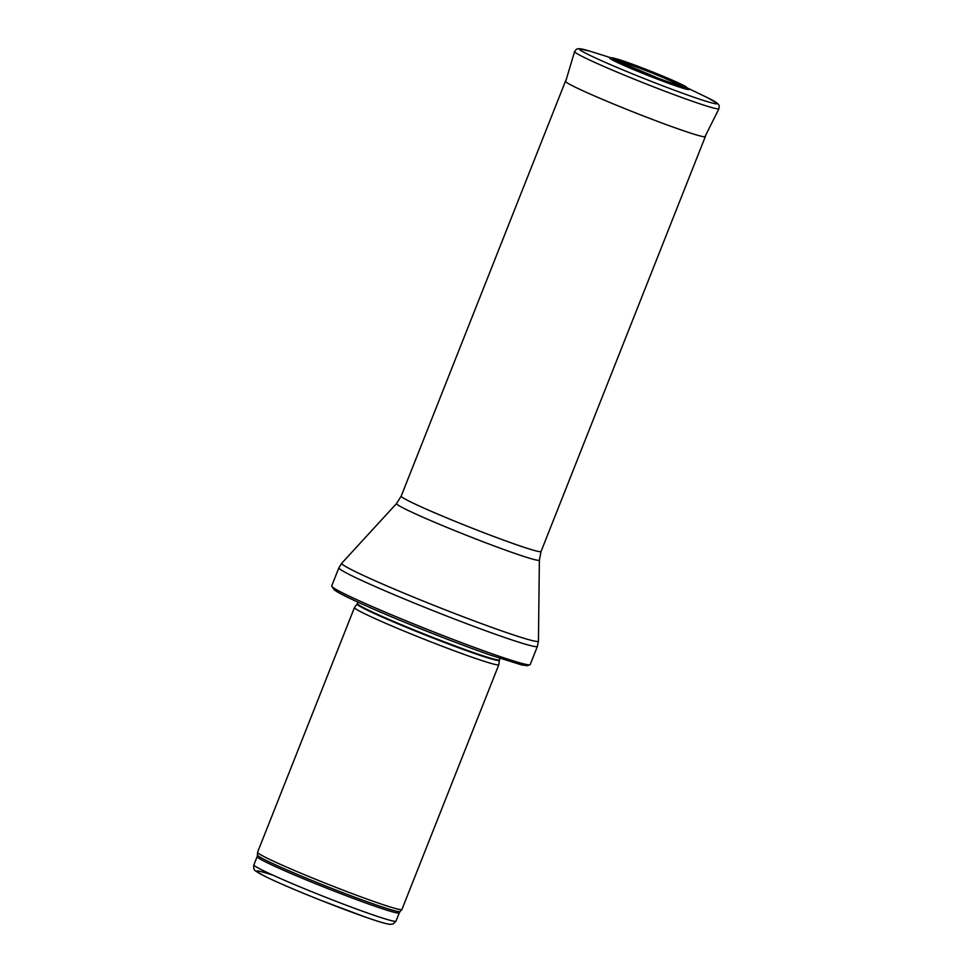 <?xml version="1.0" encoding="UTF-8"?>
<svg xmlns="http://www.w3.org/2000/svg" width="973" height="973" viewBox="0 0 973 973"><rect width="100%" height="100%" fill="white"/><g stroke="black" fill="none" stroke-linecap="round" stroke-linejoin="round"><path stroke-width="1.46" d="M498.833 664.705L401.934 909.463A77.633 3.783 -158.4 0 1 401.898 909.512A77.633 3.783 -158.4 0 1 374.41 901.703A77.633 3.783 -158.4 0 1 298.176 872.063A77.633 3.783 -158.4 0 1 257.553 852.36A77.633 3.783 -158.4 0 1 257.565 852.299L354.464 607.553A77.633 3.783 -158.4 0 1 354.488 607.505L357.127 603.953A76.49 3.722 -158.4 0 0 396.133 623.061A76.49 3.722 -158.4 0 0 472.233 652.676A76.49 3.722 -158.4 0 0 499.356 660.266L498.845 664.656A77.633 3.783 -158.4 0 1 498.833 664.705A77.633 3.783 -158.4 0 1 471.309 656.957A77.633 3.783 -158.4 0 1 394.503 627.074A77.633 3.783 -158.4 0 1 354.464 607.553M492.362 653.892A106.75 5.193 -158.4 0 1 387.947 613.306A106.75 5.193 -158.4 0 1 331.684 586.099A106.75 5.193 -158.4 0 1 331.696 585.953L338.896 567.782A106.75 5.193 -158.4 0 0 393.943 594.625A106.75 5.193 -158.4 0 0 499.563 635.722A106.75 5.193 -158.4 0 0 537.412 646.376L530.212 664.559A106.75 5.193 -158.4 0 1 530.127 664.668A106.75 5.193 -158.4 0 1 492.362 653.892M401.192 496.133A75.213 3.661 -158.4 0 0 439.966 515.045A75.213 3.661 -158.4 0 0 514.389 543.992A75.213 3.661 -158.4 0 0 541.049 551.509L705.328 136.585A75.213 3.661 -158.4 0 1 705.328 136.585A75.213 3.661 -158.4 0 1 678.668 129.068A75.213 3.661 -158.4 0 1 604.245 100.122A75.213 3.661 -158.4 0 1 565.471 81.209A75.213 3.661 -158.4 0 1 565.471 81.197L401.192 496.133L396.558 503.528L341.754 563.221L338.896 567.782M619.351 61.676A32.352 1.581 -158.4 0 1 630.395 64.85A32.352 1.581 -158.4 0 1 630.747 64.972A32.352 1.581 -158.4 0 1 661.993 77.098A32.352 1.581 -158.4 0 1 679.422 85.454M689.006 89.334A42.715 2.08 -158.4 0 1 648.553 75.675A42.715 2.08 -158.4 0 1 609.706 57.942L612.309 57.748L626.43 62.017L669.351 78.813L685.357 86.269L689.006 89.334M681.136 86.378A36.402 1.776 21.6 0 0 678.205 83.532L659.086 75.103L622.866 61.518A34.736 1.691 -158.4 0 1 629.361 63.683A34.736 1.691 -158.4 0 1 629.592 63.768A34.736 1.691 -158.4 0 1 676.965 82.936A34.736 1.691 -158.4 0 1 670.312 82.669A34.736 1.691 -158.4 0 1 627.901 65.872A34.736 1.691 -158.4 0 1 622.866 61.518L621.552 61.104A36.402 1.776 21.6 0 0 617.466 61.177M368.913 913.489A76.429 3.722 -158.4 0 1 293.299 884.068A76.429 3.722 -158.4 0 1 253.892 864.851C253.284 868.135 253.989 870.276 256.021 871.285L265.751 876.734C278.874 883.07 297.458 891.025 321.516 900.584L364.522 916.761C377.475 921.346 385.989 923.876 390.064 924.35L393.165 923.961L396.011 921.115A76.429 3.722 -158.4 0 1 368.913 913.489M273.133 875.262A71.576 3.491 21.6 0 0 274.873 881.003A71.576 3.491 21.6 0 0 364.34 916.688M396.011 921.115L399.271 912.905A76.429 3.722 -158.4 0 1 372.173 905.267A76.429 3.722 -158.4 0 1 296.558 875.858A76.429 3.722 -158.4 0 1 257.152 856.629L253.892 864.851M399.271 912.905L400.11 911.531A76.721 3.734 -158.4 0 1 372.951 903.808A76.721 3.734 -158.4 0 1 297.616 874.52A76.721 3.734 -158.4 0 1 257.48 855.048L257.152 856.629M499.356 660.266L499.465 659.816A76.429 3.722 -158.4 0 1 472.379 652.19A76.429 3.722 -158.4 0 1 396.765 622.769A76.429 3.722 -158.4 0 1 357.359 603.552L357.127 603.953M453.029 641.377A76.429 3.722 -158.4 0 1 403.819 621.905M489.674 654.841A103.357 5.035 -158.4 0 1 382.547 612.99A103.357 5.035 -158.4 0 1 334.967 588.787M541.049 551.509L539.37 560.071L538.446 641.098A105.789 5.157 -158.4 0 1 500.925 630.638A105.789 5.157 -158.4 0 1 395.427 589.565A105.789 5.157 -158.4 0 1 341.754 563.221M539.37 560.071A76.806 3.746 -158.4 0 1 512.114 552.469A76.806 3.746 -158.4 0 1 435.527 522.647A76.806 3.746 -158.4 0 1 396.558 503.528M688.458 88.494L706.434 97.178A74.216 3.612 -158.4 0 1 692.776 96.85A74.216 3.612 -158.4 0 1 601.813 60.837A74.216 3.612 -158.4 0 1 591.633 51.727L610.679 57.699M704.926 136.779L718.974 108.721A77.633 3.783 -158.4 0 1 645.403 83.642A77.633 3.783 -158.4 0 1 574.593 51.557L565.629 81.623M626.807 62.211A39.735 1.934 -158.4 0 1 626.831 62.211A39.735 1.934 -158.4 0 1 672.988 80.467A39.735 1.934 -158.4 0 1 682.754 86.852A39.735 1.934 -158.4 0 1 648.955 74.666A39.735 1.934 -158.4 0 1 615.97 60.411A39.735 1.934 -158.4 0 1 626.807 62.211M400.11 911.531L401.898 909.512M257.48 855.048L257.553 852.36M499.465 659.816L500.025 658.405M357.359 603.552L357.906 602.141M331.684 586.099L334.298 589.918L337.716 592.119C344.503 596.011 356.799 601.825 374.605 609.572C408.198 624.216 457.517 643.627 489.82 654.902L521.613 664.924L527.208 665.714L530.127 664.668M538.446 641.098L537.412 646.376M566.286 79.433L565.471 81.197M705.948 134.724L705.328 136.573M718.974 108.721L719.229 105.741L718.22 104.026L708.235 98.054M574.593 51.557L576.442 49.222L578.351 48.65L589.723 51.143M679.312 85.636L678.862 85.32C675.919 84.76 659.135 78.898 639.103 70.628L619.315 61.871M682.754 86.852L660.132 78.995L615.97 60.411"/></g></svg>
